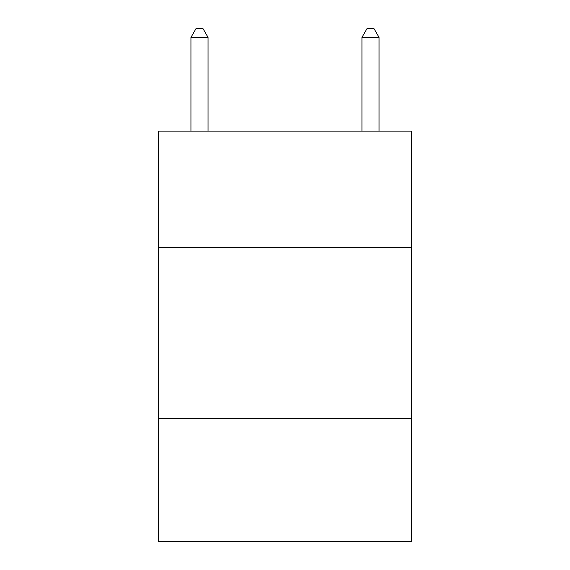 <?xml version="1.0" encoding="UTF-8"?>
<svg xmlns="http://www.w3.org/2000/svg" width="570" height="570" viewBox="0 0 570 570"><rect width="100%" height="100%" fill="white"/><g stroke="black" fill="none" stroke-linecap="round" stroke-linejoin="round"><path stroke-width="0.85" d="M411.54 247.38L411.54 131.1L158.46 131.1L158.46 247.38L411.54 247.38L411.54 541.5L158.46 541.5L158.46 247.38M411.54 418.38L158.46 418.38M208.05 131.1L208.05 37.392L190.95 37.392L190.95 131.1M190.95 37.392L196.08 28.5L202.92 28.5L208.05 37.392M379.05 131.1L379.05 37.392L361.95 37.392L361.95 131.1M361.95 37.392L367.08 28.5L373.92 28.5L379.05 37.392"/></g></svg>
